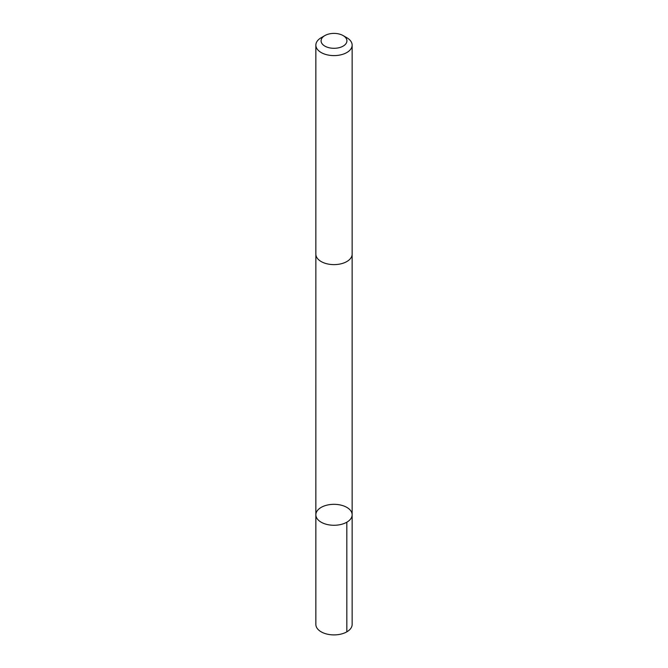 <?xml version="1.0" encoding="UTF-8"?>
<svg xmlns="http://www.w3.org/2000/svg" width="668" height="668" viewBox="0 0 668 668"><rect width="100%" height="100%" fill="white"/><g stroke="black" fill="none" stroke-linecap="round" stroke-linejoin="round"><path stroke-width="1" d="M350.082 509.943A18.145 10.479 180 0 1 352.145 514.794A18.145 10.479 180 0 1 334 525.273A18.145 10.479 180 0 1 315.855 514.794A18.145 10.479 180 0 1 329.675 504.624A18.145 10.479 180 0 1 350.082 509.943M315.855 624.421A18.145 10.479 0 0 0 317.918 629.273A18.145 10.479 0 0 0 338.325 634.6A18.145 10.479 0 0 0 352.145 624.421L352.145 514.794A18.145 10.479 180 0 1 334 525.273A18.145 10.479 180 0 1 315.855 514.794L315.855 624.421M324.873 35.579L321.166 37.725A18.145 10.479 0 0 0 315.855 45.132L315.855 254.141A18.145 10.479 0 0 0 317.918 258.992A18.145 10.479 0 0 0 338.325 264.319A18.145 10.479 0 0 0 352.145 254.141L352.145 45.132A18.145 10.479 0 0 0 346.834 37.725L343.127 35.579A12.909 7.448 0 0 0 324.873 35.579A12.909 7.448 0 0 0 322.56 44.305A12.909 7.448 0 0 0 341.64 46.86A12.909 7.448 0 0 0 343.127 35.579M315.855 45.132A18.145 10.479 0 0 0 317.918 49.975A18.145 10.479 0 0 0 338.325 55.302A18.145 10.479 0 0 0 352.145 45.132M346.826 522.201L346.834 631.836M315.864 254.475L315.855 514.794M352.136 254.475L352.145 514.794"/></g></svg>
